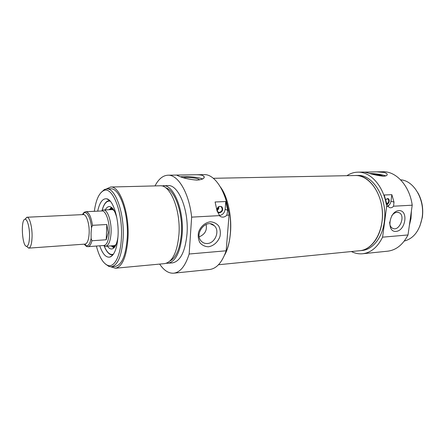 <?xml version="1.0" encoding="UTF-8"?>
<svg xmlns="http://www.w3.org/2000/svg" width="445" height="445" viewBox="0 0 445 445"><rect width="100%" height="100%" fill="white"/><g stroke="black" fill="none" stroke-linecap="round" stroke-linejoin="round"><path stroke-width="0.67" d="M391.789 215.714C393.324 213.617 395.065 212.476 397.018 212.298L398.937 212.627C406.085 215.313 399.371 231.984 392.618 228.324C390.615 227.228 389.631 225.12 389.659 221.994M398.909 210.619C389.047 211.108 386.216 232.373 396.061 231.394C405.729 230.716 408.649 210.001 398.909 210.619M391.845 194.676L394.003 202.113L393.569 206.207C392.256 207.631 390.91 208.093 389.525 207.593L388.251 206.497L386.371 202.492L384.219 194.993L391.845 194.676L390.966 201.223C390.582 203.465 389.57 205.089 387.923 206.085M346.878 175.692C350.276 173.428 353.914 172.248 357.786 172.159C370.718 171.542 384.057 186.639 386.644 206.58L388.251 206.497M386.644 206.58L382.583 237.168C377.588 247.209 370.924 252.743 362.597 253.761C358.759 254.123 355.021 253.383 351.389 251.542M362.597 253.761L387.645 251.186C396.122 250.151 402.909 244.739 408.009 234.954L382.583 237.168M408.009 234.954L412.215 205.201C409.639 185.815 396.128 171.147 382.961 171.759L376.832 171.859L384.074 172.432C385.826 172.888 386.855 173.5 387.156 174.256C387.439 175.391 386.227 176.048 383.507 176.231C377.888 175.647 372.437 174.479 367.164 172.716L364.066 172.059L357.786 172.159M393.569 206.207L412.215 205.201M386.889 204.205C389.52 204.066 390.193 198.342 387.545 198.598L385.726 199.794M386.655 198.882L387.762 198.854C389.319 200.667 388.98 202.33 386.75 203.838M364.561 172.132L376.832 171.859M385.837 175.886C381.927 174.585 376.565 173.761 369.756 173.417M382.85 176.231L382.8 176.103C381.265 175.174 377.761 174.518 372.293 174.129M218.484 264.747L359.794 250.707C372.738 249.712 383.612 231.867 382.344 211.675C381.232 191.472 368.338 175.013 355.36 175.525L357.635 175.48C373.127 174.245 387.873 198.576 384.291 221.849C382.3 237.791 372.615 249.69 362.058 250.485L359.794 250.707C370.335 249.918 379.997 237.997 381.977 222.011C385.554 198.681 370.824 174.29 355.36 175.525L355.332 175.525M409.356 225.454L411.002 218.456L411.391 211.025M404.266 241.068C413.705 238.503 419.652 230.71 422.116 217.688C425.114 199.644 413.75 180.42 400.622 179.836M417.872 192.768L418.339 193.603C422.116 200.823 423.456 208.716 422.349 217.277L419.858 226.182M26.834 246.552L28.808 248.126C30.75 247.57 31.845 243.715 32.079 236.568C32.301 227.061 29.537 216.782 26.989 217.238L25.204 219.046M29.548 236.2C29.331 242.659 28.341 246.035 26.583 246.33C22.144 246.619 20.542 219.496 24.987 219.279C27.228 218.556 29.737 227.695 29.548 236.2M91.064 233.13L91.492 227.723L92.482 225.32L106.828 224.514L106.227 239.76L91.948 240.751L91.125 238.487L91.064 233.13M106.828 224.514L108.23 232.551L106.227 239.76M84.155 244.166C87.754 248.049 86.909 246.068 87.932 246.669L104.013 245.484C106.95 244.811 108.686 240.478 109.214 232.49C109.77 221.844 105.832 210.413 101.977 210.963L85.868 211.687C88.922 212.132 91.125 216.676 92.482 225.32M103.485 245.523L105.582 246.28C108.691 245.573 110.521 241.018 111.089 232.618C111.678 221.426 107.518 209.406 103.446 209.99L101.438 210.991M199.238 236.835C205 234.348 207.281 230.204 206.074 224.413M207.348 243.51C205.012 243.66 203.031 242.92 201.418 241.296C193.586 233.864 206.597 218.028 214.195 225.626C220.225 230.493 215.324 243.282 207.348 243.51M208.46 246.78C213.617 245.979 218.15 241.863 220.019 236.328C220.709 232.535 220.269 229.086 218.701 225.982C216.515 223.407 213.717 222.016 210.318 221.805C205.106 222.489 200.422 226.644 198.514 232.318C197.836 236.2 198.32 239.694 199.972 242.798C202.236 245.329 205.067 246.658 208.46 246.78M225.771 201.546L227.74 210.368L226.816 215.23C224.486 217.41 222.172 217.711 219.886 216.137L217.049 210.897L215.096 201.986L225.771 201.546L225.164 209.261C224.541 212.977 222.578 215.069 219.279 215.541M155.016 185.91C158.548 179.04 162.864 175.469 167.949 175.208C178.061 174.512 189.086 192.874 191.65 217.132L219.368 215.63M191.65 217.132L189.147 254.012C185.398 265.954 180.258 272.346 173.728 273.191C168.655 273.519 163.96 270.482 159.649 264.091M173.728 273.191L209.651 269.498C216.609 268.608 222.116 262.372 226.171 250.791L189.147 254.012M226.171 250.791L229.036 215.107C226.449 191.678 214.84 173.945 204.055 174.629L195.45 174.768C198.576 174.69 200.962 174.93 202.609 175.475L204.066 176.448C204.845 178.389 202.481 179.619 196.974 180.136C189.092 179.452 182.856 178.039 178.267 175.886L177.021 175.347L177.143 175.057L195.45 174.768M226.816 215.23L229.036 215.107M217.043 210.886C217.483 212.176 218.339 212.827 219.608 212.827C222.622 211.703 223.401 209.734 221.955 206.908C219.263 205.618 217.588 206.708 216.926 210.185M218.095 207.142C219.19 206.258 220.253 206.157 221.287 206.842C222.912 209.4 222.272 211.253 219.368 212.415L217.855 211.926L216.921 209.851M218.395 207.465L218.284 208.243L218.895 208.505L217.121 208.716M217.06 210.73L218.895 208.505M217.777 207.492L218.99 207.314L218.834 206.647M218.284 208.243L217.288 208.288M218.695 208.644L216.988 210.452M218.578 206.78L218.784 207.448M180.703 176.787C186.978 176.12 198.943 177.294 202.681 178.946M183.334 177.666L186.233 177.466C192.585 177.538 196.874 178.189 199.104 179.418L199.087 179.975M230.471 232.702C229.681 241.763 227.684 249.278 224.486 255.252C234.209 238.759 232.04 202.241 220.442 187.022C227.679 196.996 231.934 215.936 230.471 232.702M161.63 185.91L167.904 185.582C178.345 184.33 188.964 209.806 187.017 233.886C185.237 251.625 180.386 261.293 172.46 262.895L166.219 263.307M163.209 185.704C173.556 184.447 184.108 210.04 182.194 234.215C180.442 252.031 175.642 261.738 167.787 263.329M165.724 187.807C174.868 190.06 182.967 212.894 181.365 233.77C180.064 248.494 176.292 257.549 170.057 260.937M106.238 188.98L110.638 187.028L160.061 185.782C170.34 184.525 180.842 210.19 178.957 234.443C177.221 252.304 172.454 262.033 164.65 263.624L115.427 268.235L110.844 266.816M110.638 187.028C119.833 185.737 129.501 212.621 128.01 237.953C126.603 256.593 122.408 266.689 115.427 268.235M106.7 188.947L110.666 188.841C119.455 187.606 128.683 213.288 127.27 237.469C125.929 255.297 121.919 264.947 115.238 266.433L111.289 266.794C117.903 265.315 121.869 255.636 123.182 237.752C124.561 213.489 115.405 187.707 106.7 188.947L104.442 189.503L100.959 192.602M105.176 263.841L108.98 266.499L111.289 266.794M94.334 211.308C95.864 200.206 98.868 193.364 103.357 190.783C112.123 185.27 122.915 211.559 121.418 237.502C120.706 255.853 114.321 267.99 107.751 265.359C103.001 263.312 99.213 256.876 96.393 246.046M99.736 245.801C102.656 254.178 106.11 257.916 110.11 257.021C114.593 254.941 117.246 247.698 118.064 235.299C118.987 218.189 112.98 199.566 106.678 198.793C102.595 198.359 99.597 202.481 97.683 211.158M113.013 254.746L112.385 254.852C110.11 254.952 107.968 253.255 105.966 249.756M103.401 206.502C104.981 202.775 106.911 200.834 109.192 200.673L109.809 200.701M102.072 210.463C103.624 204.466 106.021 201.207 109.27 200.673L108.157 200.906M107.401 246.146C108.791 248.143 110.238 249.094 111.74 249C114.838 248.427 116.918 244.305 117.992 236.645M116.89 218.089C114.927 210.619 112.379 206.775 109.242 206.563C107.735 206.636 106.405 207.754 105.254 209.907M112.958 208.822L110.866 208.427L108.802 209.751M110.939 245.879L113.141 246.953L115.177 246.313M394.003 202.113L390.966 201.223M26.989 217.238L83.304 214.579C86.391 214.117 89.567 223.907 89.167 232.996C88.772 239.833 87.398 243.537 85.04 244.105L28.808 248.126M82.542 214.618C85.512 208.928 90.647 216.114 91.492 227.723M91.125 238.487C89.556 245.584 87.281 247.476 84.289 244.155M87.932 246.669C89.629 246.469 90.969 244.5 91.948 240.751M227.74 210.368L225.164 209.261M104.213 245.99C106.934 252.604 110.004 255.341 113.419 254.19M110.282 201.212C106.755 200.472 104.03 203.549 102.105 210.441M112.54 246.836L113.87 247.965M111.461 207.337L110.277 208.616M114.387 247.314L113.141 246.953M113.992 210.357C112.513 208.933 111.078 208.722 109.687 209.712M111.823 245.818C113.319 246.636 114.721 246.252 116.028 244.661M111.723 209.623L111.973 209.612C111.862 209.211 112.613 209.601 114.232 210.78M398.103 212.365L398.937 212.627M387.044 175.091L387.156 174.262M26.583 246.33L28.652 248.126M24.987 219.279L26.834 217.255M85.04 244.105L85.529 244.628L84.639 244.133M83.304 214.579L83.727 214.001L82.892 214.601M82.408 214.624C84.494 211.514 84.172 212.638 84.595 212.109L85.868 211.687M111.851 209.617L103.446 209.99M114.193 245.64L105.582 246.28M103.579 245.518L104.998 246.252M101.538 210.986L102.862 210.085M210.535 223.868L214.195 225.626M220.275 206.413L221.287 206.842M177.143 175.057L167.949 175.208M204.071 176.448L203.966 177.939M199.104 179.418L199.065 179.98M107.751 265.359L108.98 266.499M103.357 190.783L104.442 189.503M109.481 200.378L106.678 198.793M112.735 255.091L110.11 257.021M112.479 254.846C109.186 254.696 106.422 251.737 104.175 245.974M110.866 208.427L112.123 207.893M113.853 245.662L114.092 245.646C114.365 245.879 115.071 245.406 116.212 244.222M213.355 178.3L355.36 175.525"/></g></svg>
